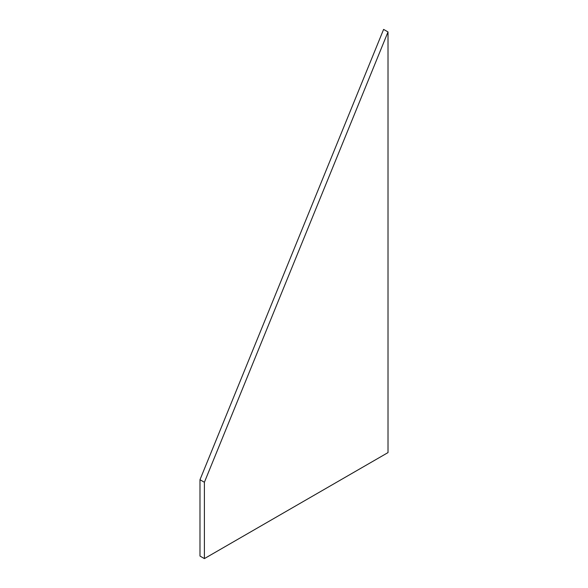 <?xml version="1.0" encoding="UTF-8"?>
<svg xmlns="http://www.w3.org/2000/svg" width="588" height="588" viewBox="0 0 588 588"><rect width="100%" height="100%" fill="white"/><g stroke="black" fill="none" stroke-linecap="round" stroke-linejoin="round"><path stroke-width="0.88" d="M204.396 558.6L199.986 556.057L199.986 479.727L204.396 482.27L204.396 558.6L388.014 452.591L388.014 31.943L204.396 482.27M199.986 479.727L383.604 29.4L388.014 31.943"/></g></svg>
